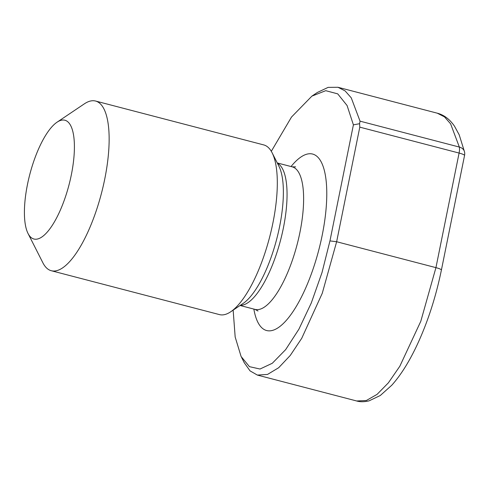 <?xml version="1.0" encoding="UTF-8"?>
<svg xmlns="http://www.w3.org/2000/svg" width="489" height="489" viewBox="0 0 489 489"><rect width="100%" height="100%" fill="white"/><g stroke="black" fill="none" stroke-linecap="round" stroke-linejoin="round"><path stroke-width="0.73" d="M35.978 239.225A61.382 20.287 -75.4 0 0 70.508 178.711A61.382 20.287 -75.4 0 0 62.843 120.013A61.382 20.287 -75.4 0 0 57.054 122.195A61.382 20.287 -75.4 0 0 29.78 174.494A61.382 20.287 -75.4 0 0 28.02 233.455A61.382 20.287 -75.4 0 0 35.978 239.225M57.054 122.195L84.346 103.851A87.684 28.979 104.6 0 1 92.623 100.734A87.684 28.979 104.6 0 1 95.569 101.04A87.684 28.979 104.6 0 1 102.562 188.901A87.684 28.979 104.6 0 1 54.242 271.034A87.684 28.979 104.6 0 1 51.296 270.729A87.684 28.979 104.6 0 1 42.879 262.795L28.02 233.455M95.569 101.04L263.736 144.915A87.684 28.979 104.6 0 1 272.153 152.849A87.684 28.979 104.6 0 1 269.641 237.079A87.684 28.979 104.6 0 1 230.686 311.799A87.684 28.979 104.6 0 1 222.409 314.91A87.684 28.979 104.6 0 1 219.463 314.604L51.296 270.729M441.396 270.075A8.771 1.381 -168.6 0 0 435.937 267.642L420.791 321.304L399.819 366.255L388.376 382.838L377.068 394.372L366.347 400.503L356.658 400.98C360.087 402.013 364.226 401.97 369.067 400.852L380.295 395.503L391.781 385.222C400.931 375.008 409.55 361.212 417.618 343.828C427.973 321.334 435.901 296.75 441.396 270.075L464.55 155.484A8.771 1.381 -168.6 0 0 459.092 153.057L359.794 127.146L336.64 241.737L322.257 293.296L301.731 338.302L290.258 355.454L278.669 367.734L267.52 374.433L257.361 375.075L250.056 370.882L244.048 362.435M233.149 310.136L235.172 337.037L241.101 356.512L249.439 366.658L260.014 369.03L272.312 363.26L285.668 349.611L298.889 329.207L311.279 302.997L322.019 272.532L329.953 240.9L353.4 124.854L347.08 105.526L337.722 93.864L325.723 90.679L311.878 96.144L317.337 92.476L328.113 87.378L337.985 87.28L345.106 90.905L351.249 97.837L360.045 121.162L459.348 147.061A8.771 6.913 -12.1 0 1 464.532 151.914L459.214 134.842L454.489 126.162C449.684 119.237 443.951 114.909 437.276 113.185L337.985 87.28M311.878 96.144L291.505 117.048L271.303 151.309M359.794 127.146L359.574 123.705L353.4 124.854M359.574 123.705L360.045 121.162M277.263 162.947L292.226 166.847A73.656 24.346 104.6 0 1 298.094 240.649A73.656 24.346 104.6 0 1 257.507 309.647A73.656 24.346 104.6 0 1 255.032 309.39L257.99 311.016M291.041 166.541A91.192 30.141 104.6 0 1 309.604 153.742A91.192 30.141 104.6 0 1 320.986 240.949A91.192 30.141 104.6 0 1 269.69 330.851A91.192 30.141 104.6 0 1 253.852 309.079M277.391 163.198A73.656 24.346 104.6 0 1 280.851 239.042A73.656 24.346 104.6 0 1 240.943 305.325A73.656 24.346 104.6 0 1 240.307 305.325M272.153 152.849L278.913 166.205A75.709 25.025 104.6 0 1 276.75 238.932A75.709 25.025 104.6 0 1 243.112 303.443L230.686 311.799M437.282 113.185L444.489 116.883L450.607 123.839L459.348 147.061A8.771 2.897 -75.4 0 1 459.092 153.057L435.937 267.642L336.64 241.737L329.953 240.9M292.226 166.847L295.601 166.871M356.658 400.98L257.361 375.075M240.075 305.484L255.032 309.39M244.084 362.355L241.621 357.502M464.55 155.484A8.771 8.771 0 0 0 464.532 151.914"/></g></svg>
